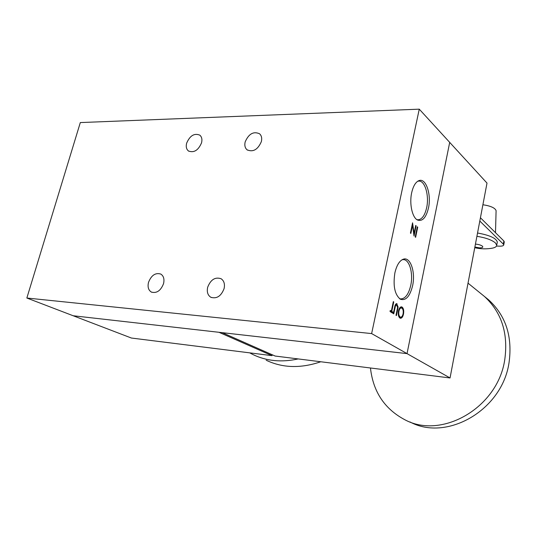 <?xml version="1.0" encoding="UTF-8"?>
<svg xmlns="http://www.w3.org/2000/svg" width="537" height="537" viewBox="0 0 537 537"><rect width="100%" height="100%" fill="white"/><g stroke="black" fill="none" stroke-linecap="round" stroke-linejoin="round"><path stroke-width="0.81" d="M370.456 367.986C373.108 391.715 384.566 408.966 404.838 419.746C441.75 439.81 497.792 407.758 504.746 359.756C508.425 333.45 501.632 312.326 484.367 296.397L480.964 293.638M266.191 360.24C282.596 368.067 300.787 368.57 320.777 361.763C300.787 368.57 282.596 368.067 266.191 360.24M410.026 421.975C446.703 441.884 502.209 410.221 509.029 362.717C512.64 336.672 505.874 315.743 488.724 299.921L485.341 297.183M404.838 419.746C441.75 439.81 497.792 407.758 504.746 359.756C508.425 333.45 501.632 312.326 484.367 296.397L468.029 283.16M249.725 352.856L252.994 354.581C266.506 361.099 281.576 362.556 298.196 358.931M496.51 246.04L499.289 246.161C502.055 246.235 503.538 245.825 503.733 244.932L503.31 244.107L503.874 240.999L480.434 217.767M503.874 240.999L504.27 241.992M503.31 244.107L479.809 221.043M497.235 242.502L497.316 242.046C496.195 238.186 489.603 235.179 477.541 233.011M490.946 248.389L492.53 248.128C495.208 247.544 496.604 246.597 496.718 245.295L495.503 242.999C491.932 239.972 485.737 237.737 476.916 236.307M496.081 210.947L496.094 210.625C495 207.879 490.603 205.919 482.904 204.745M474.883 247.033L479.373 247.832C481.528 247.893 482.682 247.584 482.823 246.892L482.441 246.201C480.951 245.073 478.615 244.375 475.433 244.107M450.046 377.961L407.033 353.621L449.704 142.386L407.033 353.621L222.231 332.658L275.119 356.038L450.046 377.961L487.005 183.09L419.263 109.165L80.315 122.57L26.85 298.022L73.186 315.756L218.968 332.289L272.004 355.648L272.212 354.756M419.263 109.165L371.631 333.584L407.033 353.621L73.186 315.756L131.404 338.035L272.004 355.648M412.631 285.61C415.658 272.098 410.402 256.572 403.368 259.176C399.488 260.667 396.655 265.258 394.87 272.957C392.916 285.993 394.762 294.753 400.414 299.237C405.878 300.928 409.953 296.384 412.631 285.61M399.474 298.626L400.582 298.914C405.24 298.841 408.644 294.296 410.771 285.281C413.376 273.508 409.55 259.66 403.475 259.613L402.085 259.747M428.479 207.96C431.533 194.481 425.969 177.807 419.041 180.593C415.678 181.936 413.222 185.997 411.664 192.79C409.181 203.859 412.315 217.827 417.632 220.083C422.532 221.606 426.15 217.566 428.479 207.96M416.833 219.599L417.692 219.781C421.807 219.714 424.801 215.679 426.66 207.665C429.291 195.857 425.163 180.969 419.068 181.083L417.712 181.251M245.167 141.909C248.725 133.787 253.531 131.082 259.586 133.794C261.539 135.613 262.137 138.197 261.378 141.56C257.867 149.655 253.088 152.407 247.047 149.81C245.006 147.977 244.382 145.346 245.167 141.909M186.641 143.171C189.93 135.613 194.32 132.941 199.811 135.149C201.784 136.854 202.362 139.419 201.543 142.849C198.287 150.38 193.917 153.085 188.44 150.971C186.393 149.259 185.789 146.655 186.641 143.171M207.671 287.248C210.679 279.616 215.149 276.777 221.083 278.73C224.036 280.757 225.043 284.046 224.09 288.597C221.137 296.189 216.706 299.075 210.806 297.256C207.725 295.229 206.685 291.893 207.671 287.248M148.501 282.395C151.34 275.259 155.435 272.487 160.791 274.065C163.637 275.931 164.557 279.119 163.55 283.63C160.751 290.732 156.69 293.544 151.36 292.068C148.413 290.208 147.46 286.98 148.501 282.395M417.726 227.138L415.625 237.314L415.215 236.971L417.309 226.795L417.726 227.138L417.242 227.124M397.742 309.225L396.434 315.561L395.997 315.286L397.568 307.587L396.595 304.761L395.454 305.956L393.755 313.87L393.312 313.595L394.635 307.224C394.977 305.063 395.648 303.861 396.655 303.62L398.112 306.963L397.742 309.225L397.259 309.178M403.502 314.098C402.871 316.81 401.877 318.199 400.508 318.273L399.911 318.052C398.42 316.803 397.944 314.434 398.501 310.95C399.125 308.285 400.112 306.916 401.454 306.828L402.126 307.083C403.576 308.359 404.039 310.701 403.502 314.098L403.032 314.058M391.775 311.4L392.849 312.078L392.621 313.158L390.03 311.527L390.258 310.44L391.339 311.118L393.312 301.626L393.755 301.915L391.775 311.4L391.064 311.339L392.849 312.078M415.719 225.453L416.135 225.802L414.027 236.005L412.537 225.332L410.859 233.414L410.436 233.071L412.57 222.801L414.067 233.467L415.719 225.453M371.631 333.584L26.85 298.022M402.005 316.414L400.172 318.186M401.092 306.855L402.126 307.083M401.421 307.023L402.723 309.137M398.454 311.185L398.931 311.225C398.508 314.038 398.897 315.951 400.112 316.971L400.615 317.152C401.736 317.139 402.555 316.031 403.079 313.836C403.502 311.071 403.112 309.178 401.924 308.157L400.662 307.889L399.273 308.627M398.521 315.743L399.407 316.904L400.615 317.152M399.407 316.904L400.112 316.971M401.367 307.949C400.266 307.949 399.447 309.037 398.931 311.225M396.152 304.801L395.252 304.982M394.95 305.909L395.454 305.956M396.293 303.673L397.065 303.767M396.353 303.714L397.32 305.425M397.628 306.922L398.112 306.963M392.138 312.01L391.983 312.756M390.184 310.782L391.339 311.118M393.265 301.875L393.755 301.915M415.651 225.788L416.135 225.802M413.846 233.461L413.705 234.152M412.047 225.318L412.537 225.332M412.194 224.607L412.288 225.325M413.611 233.454L414.067 233.467M394.574 307.513L395.064 307.553M488.724 299.921L484.367 296.397M504.297 241.831L503.733 244.932M497.316 242.046L496.718 245.295M496.094 210.625L495.497 232.696M474.755 247.705C480.628 249.067 486.549 249.208 492.53 248.128M402.361 259.593L403.368 259.176M403.112 259.606L403.475 259.613M417.893 181.13L419.041 180.593M418.477 181.103L419.068 181.083M151.36 292.068L151.85 292.289M210.806 297.256L211.39 297.538M188.44 150.971L188.796 151.212M247.047 149.81L247.443 150.105M399.958 298.968L400.414 299.237M396.595 304.761L395.883 304.701"/></g></svg>

